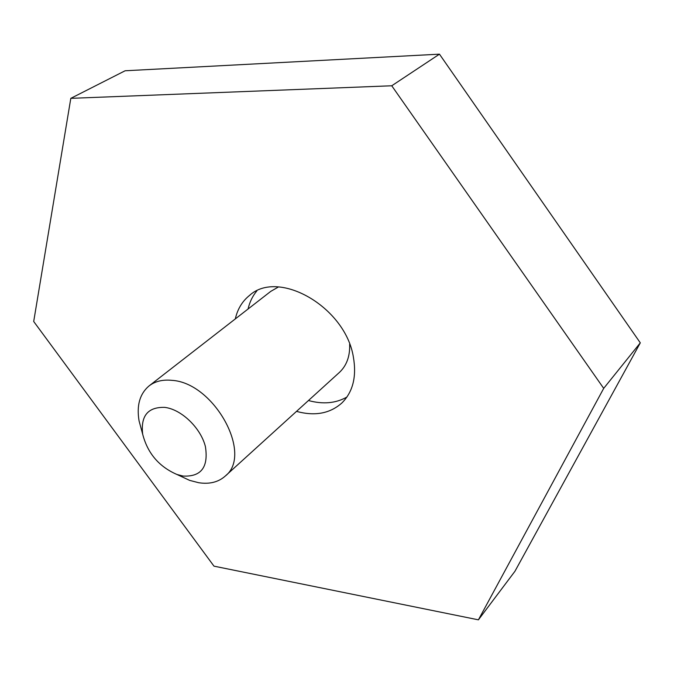 <?xml version="1.0" encoding="UTF-8"?>
<svg xmlns="http://www.w3.org/2000/svg" width="674" height="674" viewBox="0 0 674 674"><rect width="100%" height="100%" fill="white"/><g stroke="black" fill="none" stroke-linecap="round" stroke-linejoin="round"><path stroke-width="1.01" d="M296.509 411.376C314.834 416.38 329.974 413.575 341.929 402.934C352.974 391.864 356.782 376.547 353.361 356.967C345.408 307.041 278.472 268.741 249.49 295.456C242.252 301.295 237.526 309.113 235.31 318.912M308.456 400.524C322.989 404.518 335.821 403.347 346.958 397.011M70.812 98.345L125.111 70.77L439.465 54.164L640.3 342.847L514.928 571.299L478.414 619.836L213.978 566.152L33.7 321.49L70.812 98.345L391.746 85.775L603.702 388.367L478.414 619.836M439.465 54.164L391.746 85.775M640.3 342.847L603.702 388.367M256.861 290.907C252.59 296.004 249.658 302.045 248.057 309.004M164.675 407.374C147.884 406.953 140.546 415.9 142.677 434.208C147.589 453.265 159.013 466.686 176.95 474.479L183.025 476.046C201.155 476.99 208.62 467.175 205.41 446.601C200.776 427.923 181.331 409.261 164.675 407.374M141.767 430.863L139.088 420.98C136.477 405.647 139.712 394.037 148.794 386.135C154.86 381.349 162.527 379.411 171.811 380.338C213.995 382.613 253.365 454.419 225.301 476.029C218.418 482.154 209.547 484.379 198.67 482.719L189.647 480.377L178.896 475.381M278.421 286.972L270.729 291.395L149.426 385.638M339.132 372.671L339.57 372.275C346.722 365.443 350.084 356.091 349.654 344.203M250.357 294.791L249.49 295.456M176.95 474.479L189.647 480.377M142.677 434.208L139.088 420.98M225.301 476.029L339.57 372.275"/></g></svg>
